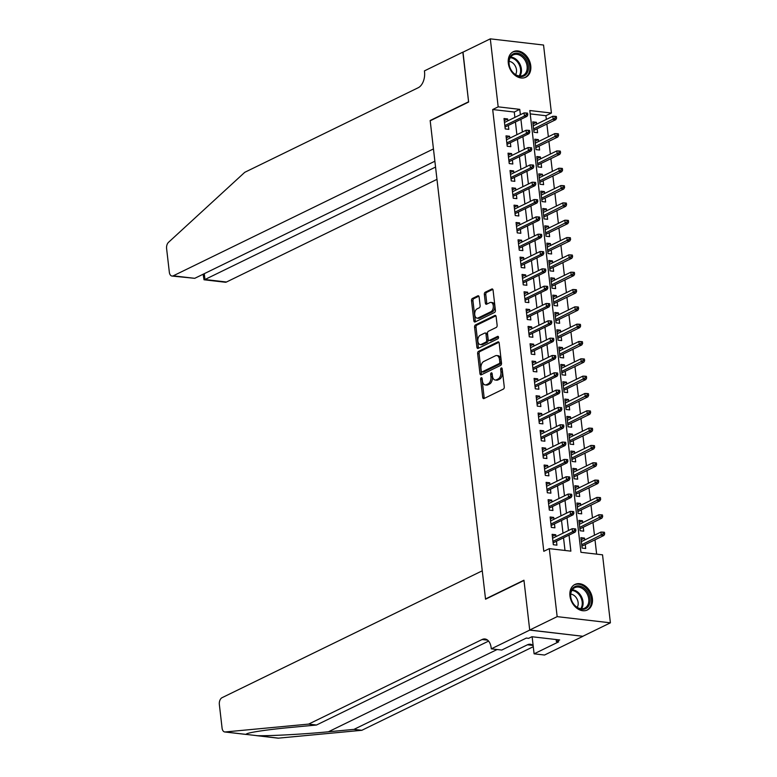 <?xml version="1.0" encoding="UTF-8"?>
<svg xmlns="http://www.w3.org/2000/svg" width="777" height="777" viewBox="0 0 777 777"><rect width="100%" height="100%" fill="white"/><g stroke="black" fill="none" stroke-linecap="round" stroke-linejoin="round"><path stroke-width="1.17" d="M481.235 377.748A1.253 0.758 -83.4 0 0 480.613 379.312L482.711 397.377A1.787 1.088 -83.4 0 0 483.576 398.63A1.787 1.088 -83.4 0 0 483.984 398.552L503.379 389.092A1.787 1.088 -83.4 0 0 504.263 386.868L502.175 368.803A1.253 0.758 -83.4 0 0 501.563 367.919A1.253 0.758 -83.4 0 0 501.282 367.977A1.253 0.758 -83.4 0 0 500.66 369.531L500.932 371.872A5.721 3.467 -83.4 0 1 498.115 378.991L496.493 379.788A5.721 3.467 -83.4 0 1 495.211 380.021A5.721 3.467 -83.4 0 1 492.424 376.029L492.152 373.688A1.253 0.758 -83.4 0 0 491.54 372.814A1.253 0.758 -83.4 0 0 491.258 372.863A1.253 0.758 -83.4 0 0 490.637 374.427L490.909 376.758A5.721 3.467 -83.4 0 1 488.092 383.887L486.48 384.673A5.721 3.467 -83.4 0 1 485.188 384.916A5.721 3.467 -83.4 0 1 482.4 380.915L482.128 378.574A1.253 0.758 -83.4 0 0 481.517 377.7A1.253 0.758 -83.4 0 0 481.235 377.748M482.138 378.652A1.253 0.758 -83.4 0 0 482.061 379.477L484.149 397.542A1.787 1.088 -83.4 0 0 484.401 398.348M502.185 368.881A1.253 0.758 -83.4 0 0 502.097 369.706L502.369 372.037L500.932 371.872M492.162 373.766A1.253 0.758 -83.4 0 0 492.084 374.592L492.346 376.923L490.909 376.758M530.759 65.773A14.2 10.538 -116 0 1 525.757 77.234A14.2 10.538 -116 0 1 508.313 63.16A14.2 10.538 -116 0 1 513.306 51.7A14.2 10.538 -116 0 1 530.759 65.773M592.395 598.513A14.2 10.538 -116 0 1 587.402 609.974A14.2 10.538 -116 0 1 569.949 595.901A14.2 10.538 -116 0 1 574.951 584.44A14.2 10.538 -116 0 1 592.395 598.513M479.118 296.999A1.787 1.088 -83.4 0 0 478.253 295.746A1.787 1.088 -83.4 0 0 477.845 295.823L472.406 298.475A1.787 1.088 -83.4 0 0 471.522 300.699L473.844 320.765A1.787 1.088 -83.4 0 0 474.718 322.018A1.787 1.088 -83.4 0 0 475.116 321.94L494.522 312.48A1.787 1.088 -83.4 0 0 495.396 310.256L493.074 290.19A1.787 1.088 -83.4 0 0 492.2 288.937A1.787 1.088 -83.4 0 0 491.802 289.015L485.227 292.22A1.787 1.088 -83.4 0 0 484.343 294.444L485.343 303.03A1.787 1.088 -83.4 0 0 486.208 304.283A1.787 1.088 -83.4 0 0 486.616 304.205L489.879 302.622A4.779 2.894 -83.4 0 1 490.957 302.418A4.779 2.894 -83.4 0 1 493.337 306.624A4.779 2.894 -83.4 0 1 490.928 311.723L478.156 317.948A4.779 2.894 -83.4 0 1 477.078 318.143A4.779 2.894 -83.4 0 1 474.698 313.937A4.779 2.894 -83.4 0 1 477.107 308.848L479.234 307.809A1.787 1.088 -83.4 0 0 480.118 305.584L479.118 296.999M529.72 630.108L523.98 580.477L485.547 599.213L482.264 570.804L222.047 697.688A5.458 3.312 -83.4 0 0 219.347 704.486L222.086 728.136A5.458 3.312 -83.4 0 0 224.747 731.963A5.458 3.312 -83.4 0 0 225.175 731.963L308.615 724.106L482.09 639.52A12.743 7.721 96.6 0 1 484.965 638.985A12.743 7.721 96.6 0 1 491.181 647.892L491.287 648.844L529.72 630.108L582.964 636.295L529.71 630.021L523.951 580.215L485.518 598.95L430.196 120.785L468.618 102.04L462.859 52.234L490.306 38.85L543.55 45.037L551.417 113.034L529.827 110.528L580.943 552.311L602.534 554.827L610.401 622.824L557.158 616.637L549.29 548.64L570.872 551.146L569.017 535.1M529.71 630.021L557.158 616.637M514.889 117.385L514.267 112.034L492.686 109.528L543.803 551.311L549.29 548.64M492.686 109.528L498.174 106.847L490.306 38.85M478.525 351.359A1.787 1.088 -83.4 0 0 477.641 353.584L479.963 373.659A1.787 1.088 -83.4 0 0 480.837 374.902A1.787 1.088 -83.4 0 0 481.235 374.835L500.641 365.375A1.787 1.088 -83.4 0 0 501.515 363.141L499.193 343.075A1.787 1.088 -83.4 0 0 498.329 341.831A1.787 1.088 -83.4 0 0 497.921 341.899L478.525 351.359L479.963 351.525A1.787 1.088 -83.4 0 0 479.079 353.758L481.4 373.824A1.787 1.088 -83.4 0 0 481.662 374.621M476.903 347.212L474.582 327.146A1.787 1.088 -83.4 0 1 475.466 324.922L494.862 315.462A1.787 1.088 -83.4 0 1 495.27 315.384A1.787 1.088 -83.4 0 1 496.134 316.637L497.134 325.223A1.787 1.088 -83.4 0 1 496.25 327.447L488.383 331.284A1.787 1.088 -83.4 0 0 487.5 333.508L488.16 339.209A1.787 1.088 -83.4 0 0 489.034 340.452A1.787 1.088 -83.4 0 0 489.432 340.384L497.63 336.392A1.253 0.758 -83.4 0 1 497.911 336.334A1.253 0.758 -83.4 0 1 498.533 337.432A1.253 0.758 -83.4 0 1 497.902 338.772L478.176 348.387A1.787 1.088 -83.4 0 1 477.777 348.465A1.787 1.088 -83.4 0 1 476.903 347.212L478.341 347.377L476.019 327.311L474.582 327.146M536.616 124.165L536.392 122.3L533.032 123.931M536.392 122.3L532.799 121.882L534.003 132.275L537.597 132.692L537.14 128.768M538.616 141.492L538.403 139.627L535.042 141.259M538.403 139.627L534.799 139.2L536.004 149.602L539.597 150.019L539.151 146.095M540.617 158.819L540.403 156.944L537.043 158.586M540.403 156.944L536.81 156.527L538.014 166.929L541.608 167.346L541.151 163.413M542.628 176.146L542.404 174.271L539.053 175.913M542.404 174.271L538.811 173.854L540.015 184.246L543.609 184.664L543.152 180.74M544.628 193.463L544.415 191.598L541.054 193.24M544.415 191.598L540.811 191.181L542.016 201.573L545.619 201.991L545.163 198.067M546.629 210.79L546.416 208.926L543.055 210.557M546.416 208.926L542.822 208.508L544.026 218.9L547.62 219.318L547.163 215.394M548.64 228.117L548.426 226.243L545.066 227.884M548.426 226.243L544.823 225.825L546.027 236.227L549.621 236.645L549.174 232.711M550.64 245.445L550.427 243.57L547.066 245.211M550.427 243.57L546.833 243.152L548.028 253.545L551.631 253.962L551.175 250.039M552.651 262.772L552.428 260.897L549.077 262.539M552.428 260.897L548.834 260.48L550.038 270.872L553.632 271.29L553.175 267.366M554.652 280.089L554.438 278.224L551.078 279.856M554.438 278.224L550.835 277.807L552.039 288.199L555.642 288.617L555.186 284.693M556.653 297.416L556.439 295.551L553.078 297.183M556.439 295.551L552.845 295.134L554.05 305.526L557.643 305.944L557.187 302.02M558.663 314.743L558.449 312.869L555.089 314.51M558.449 312.869L554.846 312.451L556.05 322.853L559.644 323.271L559.197 319.337M560.664 332.07L560.45 330.196L557.09 331.837M560.45 330.196L556.856 329.778L558.051 340.171L561.654 340.588L561.198 336.664M562.674 349.388L562.451 347.523L559.09 349.164M562.451 347.523L558.857 347.105L560.062 357.498L563.655 357.915L563.199 353.991M564.675 366.715L564.461 364.85L561.101 366.482M564.461 364.85L560.858 364.432L562.062 374.825L565.666 375.242L565.209 371.319M566.676 384.042L566.462 382.167L563.102 383.809M566.462 382.167L562.869 381.75L564.073 392.152L567.666 392.57L567.21 388.646M568.686 401.369L568.473 399.495L565.112 401.136M568.473 399.495L564.869 399.077L566.074 409.469L569.667 409.897L569.22 405.963M570.687 418.696L570.473 416.822L567.113 418.463M570.473 416.822L566.88 416.404L568.074 426.796L571.678 427.214L571.221 423.29M572.698 436.014L572.474 434.149L569.114 435.78M572.474 434.149L568.881 433.731L570.085 444.123L573.679 444.541L573.222 440.617M574.698 453.341L574.485 451.476L571.124 453.108M574.485 451.476L570.881 451.058L572.086 461.451L575.689 461.868L575.233 457.944M576.699 470.668L576.485 468.793L573.125 470.435M576.485 468.793L572.892 468.376L574.096 478.778L577.69 479.195L577.233 475.262M578.71 487.995L578.486 486.12L575.135 487.762M578.486 486.12L574.893 485.703L576.097 496.095L579.691 496.513L579.244 492.589M580.71 505.312L580.497 503.447L577.136 505.089M580.497 503.447L576.893 503.03L578.098 513.422L581.701 513.84L581.245 509.916M582.721 522.639L582.497 520.775L579.137 522.406M582.497 520.775L578.904 520.357L580.108 530.749L583.702 531.167L583.245 527.243M555.943 536.625L555.73 534.751L552.126 534.333L553.331 544.726L556.924 545.153L556.478 541.219M553.943 519.298L553.719 517.424L550.126 517.006L551.33 527.408L554.924 527.826L554.467 523.902M551.932 501.971L551.719 500.106L548.115 499.689L549.32 510.081L552.923 510.499L552.466 506.575M549.931 484.644L549.708 482.779L546.114 482.362L547.319 492.754L550.912 493.172L550.466 489.248M547.921 467.327L547.707 465.452L544.114 465.034L545.318 475.427L548.912 475.845L548.455 471.921M545.92 450L545.707 448.125L542.103 447.707L543.308 458.109L546.911 458.527L546.454 454.594M543.919 432.672L543.696 430.808L540.102 430.39L541.307 440.782L544.9 441.2L544.444 437.276M541.909 415.345L541.695 413.481L538.102 413.063L539.296 423.455L542.9 423.873L542.443 419.949M539.908 398.028L539.694 396.153L536.091 395.736L537.296 406.128L540.889 406.546L540.442 402.622M537.898 380.701L537.684 378.826L534.09 378.409L535.295 388.801L538.888 389.219L538.432 385.295M535.897 363.374L535.683 361.499L532.08 361.082L533.284 371.484L536.888 371.901L536.431 367.968M533.896 346.047L533.673 344.182L530.079 343.764L531.283 354.157L534.877 354.574L534.421 350.65M531.886 328.72L531.672 326.855L528.078 326.437L529.273 336.829L532.876 337.247L532.42 333.323M529.885 311.402L529.671 309.528L526.068 309.11L527.272 319.502L530.866 319.92L530.419 315.996M527.874 294.075L527.661 292.201L524.067 291.783L525.271 302.185L528.865 302.603L528.409 298.669M525.874 276.748L525.66 274.883L522.057 274.456L523.261 284.858L526.864 285.276L526.408 281.352M523.873 259.421L523.649 257.556L520.056 257.138L521.26 267.531L524.854 267.948L524.397 264.025M521.862 242.103L521.649 240.229L518.055 239.811L519.25 250.204L522.853 250.621L522.397 246.697M519.862 224.776L519.648 222.902L516.045 222.484L517.249 232.877L520.843 233.294L520.396 229.37M517.861 207.449L517.637 205.575L514.044 205.157L515.248 215.559L518.842 215.977L518.385 212.043M515.85 190.122L515.637 188.257L512.033 187.84L513.238 198.232L516.841 198.65L516.384 194.726M513.85 172.795L513.626 170.93L510.033 170.513L511.237 180.905L514.83 181.323L514.384 177.399M511.839 155.478L511.625 153.603L508.032 153.186L509.236 163.578L512.83 163.996L512.373 160.072M509.838 138.151L509.625 136.276L506.021 135.858L507.226 146.261L510.829 146.678L510.372 142.745M564.996 550.466L563.529 537.781M562.995 533.187L561.528 520.454M560.994 515.86L559.518 503.137M558.984 498.533L557.517 485.81M556.983 481.206L555.506 468.482M554.982 463.879L553.506 451.155M552.971 446.561L551.505 433.828M550.971 429.234L549.494 416.511M548.97 411.907L547.494 399.184M546.959 394.58L545.493 381.857M544.959 377.263L543.482 364.53M542.948 359.936L541.482 347.212M540.947 342.608L539.471 329.885M538.947 325.281L537.47 312.558M536.936 307.954L535.47 295.231M534.935 290.637L533.459 277.904M532.925 273.31L531.458 260.586M530.924 255.983L529.448 243.259M528.923 238.656L527.447 225.932M526.913 221.338L525.446 208.605M524.912 204.011L523.436 191.278M522.902 186.684L521.435 173.961M520.901 169.357L519.424 156.633M518.9 152.03L517.424 139.306M516.89 134.712L515.423 121.979M507.837 120.823L507.614 118.949L504.02 118.531L505.225 128.933L508.818 129.351L508.362 125.427M596.649 554.137L594.997 539.811M594.463 535.217L592.987 522.494M592.462 517.89L590.986 505.167M590.452 500.563L588.985 487.839M588.451 483.245L586.975 470.512M586.441 465.918L584.974 453.195M584.44 448.591L582.964 435.868M582.439 431.264L580.963 418.541M580.429 413.937L578.962 401.214M578.428 396.62L576.952 383.887M576.417 379.293L574.951 366.569M574.417 361.965L572.94 349.242M572.416 344.638L570.94 331.915M570.405 327.321L568.939 314.588M568.405 309.994L566.928 297.261M566.394 292.667L564.928 279.943M564.393 275.34L562.927 262.616M562.393 258.013L560.916 245.289M560.382 240.695L558.916 227.962M558.381 223.368L556.905 210.645M556.381 206.041L554.904 193.318M554.37 188.714L552.903 175.99M552.369 171.396L550.893 158.663M550.359 154.069L548.892 141.336M548.358 136.742L546.882 124.019M546.357 119.415L545.92 115.715L530.215 113.889M584.722 539.966L584.508 538.102L580.905 537.674L582.109 548.076L585.703 548.494L585.256 544.57M582.954 636.208L610.401 622.824M545.92 115.715L551.417 113.034M520.376 114.705L519.755 109.363L498.174 106.847M568.492 530.506L567.016 517.783M566.482 513.179L565.015 500.456M564.481 495.852L563.004 483.129M562.47 478.535L561.004 465.802M560.47 461.208L558.993 448.484M558.469 443.881L556.992 431.157M556.458 426.554L554.992 413.83M554.457 409.236L552.981 396.503M552.447 391.909L550.98 379.176M550.446 374.582L548.97 361.859M548.445 357.255L546.969 344.532M546.435 339.928L544.968 327.204M544.434 322.61L542.958 309.877M542.424 305.283L540.957 292.56M540.423 287.956L538.947 275.233M538.422 270.629L536.946 257.906M536.412 253.302L534.945 240.579M534.411 235.985L532.935 223.252M532.4 218.658L530.934 205.934M530.4 201.33L528.923 188.607M528.399 184.003L526.923 171.28M526.388 166.686L524.922 153.953M524.388 149.359L522.911 136.635M522.387 132.032L520.911 119.308M514.267 112.034L519.755 109.363M584.508 538.102L581.147 539.733M555.73 534.751L552.369 536.392M553.719 517.424L550.359 519.065M551.719 500.106L548.358 501.738M549.708 482.779L546.357 484.421M547.707 465.452L544.347 467.094M545.707 448.125L542.346 449.766M543.696 430.808L540.336 432.439M541.695 413.481L538.335 415.112M539.694 396.153L536.334 397.795M537.684 378.826L534.323 380.468M535.683 361.499L532.323 363.141M533.673 344.182L530.312 345.814M531.672 326.855L528.311 328.496M529.671 309.528L526.311 311.169M527.661 292.201L524.3 293.842M525.66 274.883L522.299 276.515M523.649 257.556L520.299 259.188M521.649 240.229L518.288 241.87M519.648 222.902L516.287 224.543M517.637 205.575L514.277 207.216M515.637 188.257L512.276 189.889M513.626 170.93L510.275 172.562M511.625 153.603L508.265 155.245M509.625 136.276L506.264 137.917M507.614 118.949L504.254 120.59M485.188 384.916L486.625 385.081A5.721 3.467 -83.4 0 0 487.917 384.838L486.48 384.673M492.346 376.923A5.721 3.467 -83.4 0 1 489.529 384.052L487.917 384.838M495.211 380.021L496.649 380.196A5.721 3.467 -83.4 0 0 497.94 379.953L496.493 379.788M502.369 372.037A5.721 3.467 -83.4 0 1 499.553 379.166L497.94 379.953M498.941 342.278L479.963 351.525M481.254 371.047A1.253 0.758 -83.4 0 0 481.866 371.921A1.253 0.758 -83.4 0 0 482.148 371.872L499.174 363.568A1.253 0.758 -83.4 0 0 499.796 362.014L499.504 359.547A5.721 3.467 -83.4 0 0 496.717 355.545A5.721 3.467 -83.4 0 0 495.425 355.788L483.789 361.46A5.721 3.467 -83.4 0 0 480.973 368.58L481.254 371.047M483.041 371.979A1.253 0.758 -83.4 0 0 483.304 372.086A1.253 0.758 -83.4 0 0 483.585 372.037L482.148 371.872M496.717 355.545L498.154 355.711A5.721 3.467 -83.4 0 1 500.942 359.712L501.233 362.179A1.253 0.758 -83.4 0 1 500.611 363.733L483.585 372.037M495.881 315.831L476.903 325.087A1.787 1.088 -83.4 0 0 476.019 327.311M489.034 340.452L490.472 340.627A1.787 1.088 -83.4 0 0 490.87 340.549L498.436 336.859M480.215 335.266A4.779 2.894 -83.4 0 0 477.816 340.355A4.779 2.894 -83.4 0 0 480.196 344.561A4.779 2.894 -83.4 0 0 481.274 344.366L485.771 342.171A1.787 1.088 -83.4 0 0 486.655 339.947L485.994 334.246A1.787 1.088 -83.4 0 0 485.12 332.993A1.787 1.088 -83.4 0 0 484.722 333.071L480.215 335.266M480.196 344.561L481.633 344.735A4.779 2.894 -83.4 0 0 482.711 344.532L481.274 344.366M485.12 332.993L486.557 333.168A1.787 1.088 -83.4 0 1 487.432 334.411L488.092 340.112A1.787 1.088 -83.4 0 1 487.208 342.336L482.711 344.532M478.341 347.377A1.787 1.088 -83.4 0 0 478.603 348.183M477.078 318.143L478.515 318.317A4.779 2.894 -83.4 0 0 479.594 318.114L478.156 317.948M490.957 302.418L492.395 302.583A4.779 2.894 -83.4 0 1 494.774 306.789A4.779 2.894 -83.4 0 1 492.365 311.888L479.594 318.114M492.822 289.384L486.664 292.385A1.787 1.088 -83.4 0 0 485.79 294.609L486.781 303.205A1.787 1.088 -83.4 0 0 487.033 304.001M478.865 296.192L473.844 298.64A1.787 1.088 -83.4 0 0 472.96 300.864L475.281 320.93A1.787 1.088 -83.4 0 0 475.543 321.736M604.661 534.022L604.457 532.294L603.02 532.128L603.224 533.857L604.661 534.022L603.884 535.479L601.301 535.178L600.932 532.06L581.361 541.608M603.224 533.857L581.72 544.726M603.884 535.479L581.895 546.202M600.932 532.06L603.02 532.128M553.117 542.861L575.106 532.138L572.523 531.837L552.942 541.384M574.446 530.516L575.883 530.681L575.679 528.943L574.242 528.778L574.446 530.516L572.523 531.837L572.154 528.719L552.583 538.257M575.106 532.138L575.883 530.681M574.242 528.778L572.154 528.719M588.034 592.764A12.296 9.12 -116 0 1 586.324 608.333A12.296 9.12 -116 0 1 572.562 602.505A12.296 9.12 -116 0 1 574.271 586.946A12.296 9.12 -116 0 1 588.034 592.764M572.581 602.418A11.383 8.44 64 0 0 584.731 608.138A11.383 8.44 64 0 0 586.907 593.395A11.383 8.44 64 0 0 574.757 587.674A11.383 8.44 64 0 0 572.581 602.418M577.204 607.352A8.1 6.012 64 0 0 576.825 598.601A8.1 6.012 64 0 0 570.736 594.094M586.266 610.421A14.112 10.47 64 0 0 586.48 610.324A14.112 10.47 64 0 0 589.18 592.045A14.112 10.47 64 0 0 574.106 584.955A14.112 10.47 64 0 0 573.902 585.062M526.388 60.023A12.296 9.12 -116 0 1 524.679 75.583A12.296 9.12 -116 0 1 510.916 69.765A12.296 9.12 -116 0 1 512.626 54.205A12.296 9.12 -116 0 1 526.388 60.023M510.945 69.668A11.383 8.44 64 0 0 523.096 75.388A11.383 8.44 64 0 0 525.271 60.655A11.383 8.44 64 0 0 513.121 54.934A11.383 8.44 64 0 0 510.945 69.668M515.559 74.611A8.1 6.012 64 0 0 515.19 65.86A8.1 6.012 64 0 0 509.09 61.344M524.63 77.681A14.112 10.47 64 0 0 524.844 77.583A14.112 10.47 64 0 0 527.534 59.305A14.112 10.47 64 0 0 512.47 52.205A14.112 10.47 64 0 0 512.257 52.312M308.615 724.106L316.492 725.019L290.909 727.427C266.074 729.69 244.978 732.983 246.231 734.411L257.362 735.702C270.784 735.984 304.322 734.139 328.389 731.788L353.972 729.38L527.457 644.784A12.743 7.721 96.6 0 1 530.332 644.25A12.743 7.721 96.6 0 1 533.139 645.551M246.882 733.828L246.231 734.411L225.175 731.963M353.972 729.38L361.849 730.293L533.275 646.707M488.587 641.103L316.492 725.019M257.362 735.702L278.419 738.15L361.849 730.293M491.287 648.844L501.728 650.058L526.32 638.072L528.622 638.335L531.915 636.732L559.683 639.957L556.39 641.559L558.692 641.831L534.1 653.826L544.531 655.03L582.964 636.295M532.128 636.751L534.1 653.826M278.419 738.15A5.458 3.312 96.6 0 1 277.991 738.15L256.565 735.654M556.157 639.549L556.39 641.559M463.005 52.166L468.589 101.787L430.167 120.522L433.449 148.931L173.232 275.825L194.745 278.321L434.877 161.227M194.745 278.321L171.999 276.049A5.458 3.312 -83.4 0 1 169.337 272.232L166.599 248.582A5.458 3.312 -83.4 0 1 168.522 242.317L244.765 172.309L418.249 87.714A12.743 7.721 -83.4 0 0 424.533 71.843L424.417 70.892L462.849 52.146M435.547 167.074L204.963 279.506L226.476 282.012A5.458 3.312 96.6 0 1 225.243 282.236L204.021 279.769L204.963 279.506L204.283 273.669M436.975 179.361L226.476 282.012M171.999 276.049A5.458 3.312 -83.4 0 0 173.232 275.825M203.108 274.242L204.021 279.769M602.651 516.695L602.457 514.966L601.019 514.801L601.213 516.53L602.651 516.695L601.884 518.152L599.29 517.851L598.931 514.733L579.36 524.281M601.213 516.53L579.72 527.398M601.884 518.152L579.885 528.875M598.931 514.733L601.019 514.801M600.65 499.378L600.446 497.639L599.009 497.474L599.213 499.203L600.65 499.378L599.883 500.825L597.29 500.524L596.93 497.406L577.35 506.954M599.213 499.203L577.709 510.071M599.883 500.825L577.884 511.557M596.93 497.406L599.009 497.474M598.649 482.051L598.445 480.312L597.008 480.147L597.202 481.886L598.649 482.051L597.872 483.508L595.279 483.207L594.92 480.089L575.349 489.627M597.202 481.886L575.708 492.744M597.872 483.508L575.883 494.23M594.92 480.089L597.008 480.147M596.639 464.724L596.445 462.995L594.997 462.82L595.201 464.559L596.639 464.724L595.872 466.181L593.278 465.879L592.919 462.762L573.339 472.309M595.201 464.559L573.708 475.427M595.872 466.181L573.873 476.903M592.919 462.762L594.997 462.82M551.107 525.534L573.105 514.811L570.512 514.51L550.942 524.057M572.435 513.189L573.873 513.354L573.679 511.625L572.241 511.451L572.435 513.189L570.512 514.51L570.153 511.392L550.582 520.94M573.105 514.811L573.873 513.354M572.241 511.451L570.153 511.392M549.106 508.207L571.105 497.484L568.511 497.183L548.931 506.73M570.435 495.862L571.872 496.027L571.668 494.298L570.231 494.133L570.435 495.862L568.511 497.183L568.152 494.065L548.572 503.613M571.105 497.484L571.872 496.027M570.231 494.133L568.152 494.065M547.105 490.889L569.094 480.157L566.501 479.856L546.93 489.403M568.424 478.535L569.871 478.71L569.667 476.971L568.23 476.806L568.424 478.535L566.501 479.856L566.142 476.738L546.571 486.285M569.094 480.157L569.871 478.71M568.23 476.806L566.142 476.738M545.095 473.562L567.093 462.839L564.5 462.538L544.93 472.076M566.423 461.217L567.861 461.383L567.666 459.644L566.219 459.479L566.423 461.217L564.5 462.538L564.141 459.421L544.56 468.958M567.093 462.839L567.861 461.383M566.219 459.479L564.141 459.421M594.638 447.397L594.434 445.668L592.997 445.503L593.201 447.231L594.638 447.397L593.861 448.853L591.278 448.552L590.918 445.435L571.338 454.982M593.201 447.231L571.697 458.1M593.861 448.853L571.872 459.576M590.918 445.435L592.997 445.503M543.094 456.235L565.083 445.512L562.499 445.211L542.919 454.759M564.423 443.89L565.86 444.055L565.656 442.327L564.219 442.152L564.423 443.89L562.499 445.211L562.14 442.094L542.56 451.641M565.083 445.512L565.86 444.055M564.219 442.152L562.14 442.094M592.628 430.07L592.433 428.341L590.996 428.176L591.19 429.904L592.628 430.07L591.86 431.526L589.267 431.225L588.908 428.108L569.337 437.655M591.19 429.904L569.696 440.773M591.86 431.526L569.862 442.259M588.908 428.108L590.996 428.176M541.083 438.908L563.082 428.185L560.489 427.884L540.918 437.432M562.412 426.563L563.849 426.728L563.655 425L562.218 424.834L562.412 426.563L560.489 427.884L560.13 424.766L540.559 434.314M563.082 428.185L563.849 426.728M562.218 424.834L560.13 424.766M590.627 412.752L590.423 411.014L588.985 410.848L589.189 412.577L590.627 412.752L589.86 414.209L587.266 413.908L586.907 410.78L567.327 420.328M589.189 412.577L567.686 423.446M589.86 414.209L567.861 424.932M586.907 410.78L588.985 410.848M539.083 421.581L561.081 410.858L558.488 410.557L538.908 420.104M560.411 409.236L561.849 409.401L561.645 407.672L560.207 407.507L560.411 409.236L558.488 410.557L558.129 407.439L538.548 416.987M561.081 410.858L561.849 409.401M560.207 407.507L558.129 407.439M588.626 395.425L588.422 393.686L586.985 393.521L587.179 395.26L588.626 395.425L587.849 396.882L585.256 396.581L584.896 393.463L565.326 403.001M587.179 395.26L565.685 406.128M587.849 396.882L565.86 407.604M584.896 393.463L586.985 393.521M537.082 404.263L559.071 393.531L556.487 393.24L536.907 402.777M558.401 391.909L559.848 392.084L559.644 390.345L558.207 390.18L558.401 391.909L556.487 393.24L556.118 390.112L536.548 399.66M559.071 393.531L559.848 392.084M558.207 390.18L556.118 390.112M586.616 378.098L586.421 376.369L584.974 376.194L585.178 377.933L586.616 378.098L585.848 379.555L583.255 379.254L582.896 376.136L563.325 385.683M585.178 377.933L563.684 388.801M585.848 379.555L563.849 390.277M582.896 376.136L584.974 376.194M535.071 386.936L557.07 376.214L554.477 375.913L534.906 385.45M556.4 374.592L557.837 374.757L557.643 373.018L556.196 372.853L556.4 374.592L554.477 375.913L554.118 372.795L534.547 382.333M557.07 376.214L557.837 374.757M556.196 372.853L554.118 372.795M584.615 360.771L584.411 359.042L582.973 358.877L583.177 360.606L584.615 360.771L583.838 362.228L581.254 361.927L580.895 358.809L561.315 368.356M583.177 360.606L561.674 371.474M583.838 362.228L561.849 372.95M580.895 358.809L582.973 358.877M533.071 369.609L555.06 358.887L552.476 358.585L532.896 368.133M554.399 357.265L555.837 357.43L555.633 355.701L554.195 355.526L554.399 357.265L552.476 358.585L552.117 355.468L532.536 365.015M555.06 358.887L555.837 357.43M554.195 355.526L552.117 355.468M582.604 343.444L582.41 341.715L580.973 341.55L581.167 343.279L582.604 343.444L581.837 344.901L579.244 344.599L578.884 341.482L559.314 351.029M581.167 343.279L559.673 354.147M581.837 344.901L559.848 355.633M578.884 341.482L580.973 341.55M531.07 352.282L553.059 341.559L550.466 341.258L530.895 350.806M552.389 339.938L553.826 340.103L553.632 338.374L552.194 338.209L552.389 339.938L550.466 341.258L550.106 338.141L530.536 347.688M553.059 341.559L553.826 340.103M552.194 338.209L550.106 338.141M580.604 326.126L580.4 324.388L578.962 324.223L579.166 325.961L580.604 326.126L579.836 327.583L577.243 327.282L576.884 324.164L557.303 333.702M579.166 325.961L557.663 336.82M579.836 327.583L557.837 338.306M576.884 324.164L578.962 324.223M529.059 334.965L551.058 324.232L548.465 323.931L528.894 333.479M550.388 322.61L551.825 322.776L551.621 321.047L550.184 320.882L550.388 322.61L548.465 323.931L548.106 320.814L528.525 330.361M551.058 324.232L551.825 322.776M550.184 320.882L548.106 320.814M578.603 308.799L578.399 307.07L576.961 306.896L577.165 308.634L578.603 308.799L577.826 310.256L575.242 309.955L574.873 306.837L555.302 316.385M577.165 308.634L555.662 319.502M577.826 310.256L555.837 320.979M574.873 306.837L576.961 306.896M527.059 317.638L549.048 306.915L546.464 306.614L526.884 316.152M548.387 305.283L549.825 305.458L549.621 303.72L548.183 303.554L548.387 305.283L546.464 306.614L546.095 303.496L526.524 313.034M549.048 306.915L549.825 305.458M548.183 303.554L546.095 303.496M576.592 291.472L576.398 289.743L574.951 289.578L575.155 291.307L576.592 291.472L575.825 292.929L573.232 292.628L572.872 289.51L553.302 299.058M575.155 291.307L553.661 302.175M575.825 292.929L553.826 303.652M572.872 289.51L574.951 289.578M525.048 300.31L547.047 289.588L544.454 289.287L524.883 298.834M546.377 287.966L547.814 288.131L547.62 286.402L546.173 286.227L546.377 287.966L544.454 289.287L544.094 286.169L524.524 295.716M547.047 289.588L547.814 288.131M546.173 286.227L544.094 286.169M574.591 274.145L574.388 272.416L572.95 272.251L573.154 273.98L574.591 274.145L573.814 275.602L571.231 275.301L570.872 272.183L551.291 281.73M573.154 273.98L551.651 284.848M573.814 275.602L551.825 286.325M570.872 272.183L572.95 272.251M523.047 282.983L545.036 272.261L542.453 271.96L522.872 281.507M544.376 270.639L545.813 270.804L545.609 269.075L544.172 268.91L544.376 270.639L542.453 271.96L542.093 268.842L522.513 278.389M545.036 272.261L545.813 270.804M544.172 268.91L542.093 268.842M572.581 256.828L572.387 255.089L570.949 254.924L571.144 256.653L572.581 256.828L571.814 258.275L569.22 257.983L568.861 254.856L549.29 264.403M571.144 256.653L549.65 267.521M571.814 258.275L549.825 269.007M568.861 254.856L570.949 254.924M521.046 265.656L543.036 254.934L540.442 254.633L520.872 264.18M542.365 253.312L543.803 253.477L543.609 251.748L542.171 251.583L542.365 253.312L540.442 254.633L540.083 251.515L520.512 261.062M543.036 254.934L543.803 253.477M542.171 251.583L540.083 251.515M570.58 239.501L570.376 237.762L568.939 237.597L569.143 239.335L570.58 239.501L569.813 240.957L567.22 240.656L566.86 237.539L547.28 247.076M569.143 239.335L547.649 250.194M569.813 240.957L547.814 251.68M566.86 237.539L568.939 237.597M519.036 248.339L541.035 237.607L538.442 237.306L518.871 246.853M540.365 235.985L541.802 236.159L541.598 234.421L540.161 234.256L540.365 235.985L538.442 237.306L538.082 234.188L518.502 243.735M541.035 237.607L541.802 236.159M540.161 234.256L538.082 234.188M568.579 222.173L568.375 220.445L566.938 220.27L567.142 222.008L568.579 222.173L567.802 223.63L565.219 223.329L564.85 220.212L545.279 229.759M567.142 222.008L545.639 232.877M567.802 223.63L545.813 234.353M564.85 220.212L566.938 220.27M517.035 231.012L539.024 220.289L536.441 219.988L516.86 229.526M538.364 218.667L539.801 218.832L539.597 217.094L538.16 216.929L538.364 218.667L536.441 219.988L536.072 216.87L516.501 226.408M539.024 220.289L539.801 218.832M538.16 216.929L536.072 216.87M566.569 204.846L566.375 203.118L564.937 202.952L565.132 204.681L566.569 204.846L565.802 206.303L563.208 206.002L562.849 202.884L543.278 212.432M565.132 204.681L543.638 215.55M565.802 206.303L543.803 217.026M562.849 202.884L564.937 202.952M515.025 213.685L537.024 202.962L534.43 202.661L514.86 212.208M536.353 201.34L537.791 201.505L537.597 199.776L536.159 199.602L536.353 201.34L534.43 202.661L534.071 199.543L514.5 209.091M537.024 202.962L537.791 201.505M536.159 199.602L534.071 199.543M564.568 187.519L564.364 185.79L562.927 185.625L563.131 187.354L564.568 187.519L563.791 188.976L561.208 188.675L560.848 185.557L541.268 195.105M563.131 187.354L541.627 198.222M563.791 188.976L541.802 199.708M560.848 185.557L562.927 185.625M513.024 196.358L535.013 185.635L532.43 185.334L512.849 194.881M534.353 184.013L535.79 184.178L535.586 182.449L534.149 182.284L534.353 184.013L532.43 185.334L532.07 182.216L512.49 191.764M535.013 185.635L535.79 184.178M534.149 182.284L532.07 182.216M562.567 170.202L562.363 168.463L560.926 168.298L561.12 170.027L562.567 170.202L561.79 171.659L559.197 171.358L558.838 168.24L539.267 177.778M561.12 170.027L539.626 180.895M561.79 171.659L539.801 182.381M558.838 168.24L560.926 168.298M511.023 179.04L533.012 168.308L530.419 168.007L510.848 177.554M532.342 166.686L533.789 166.851L533.585 165.122L532.148 164.957L532.342 166.686L530.419 168.007L530.06 164.889L510.489 174.436M533.012 168.308L533.789 166.851M532.148 164.957L530.06 164.889M560.557 152.875L560.353 151.146L558.916 150.971L559.119 152.71L560.557 152.875L559.79 154.332L557.196 154.031L556.837 150.913L537.257 160.46M559.119 152.71L537.626 163.578M559.79 154.332L537.791 165.054M556.837 150.913L558.916 150.971M509.013 161.713L531.012 150.991L528.418 150.689L508.848 160.227M530.341 149.359L531.779 149.534L531.585 147.795L530.137 147.63L530.341 149.359L528.418 150.689L528.059 147.562L508.479 157.109M531.012 150.991L531.779 149.534M530.137 147.63L528.059 147.562M558.556 135.548L558.352 133.819L556.915 133.654L557.119 135.383L558.556 135.548L557.779 137.005L555.196 136.703L554.827 133.586L535.256 143.133M557.119 135.383L535.615 146.251M557.779 137.005L535.79 147.727M554.827 133.586L556.915 133.654M507.012 144.386L529.001 133.663L526.418 133.362L506.837 142.91M528.341 132.041L529.778 132.207L529.574 130.468L528.137 130.303L528.341 132.041L526.418 133.362L526.048 130.245L506.478 139.782M529.001 133.663L529.778 132.207M528.137 130.303L526.048 130.245M556.546 118.221L556.351 116.492L554.914 116.327L555.108 118.055L556.546 118.221L555.778 119.677L553.185 119.376L552.826 116.259L533.255 125.806M555.108 118.055L533.614 128.924M555.778 119.677L533.78 130.4M552.826 116.259L554.914 116.327M505.001 127.059L527 116.336L524.407 116.035L504.836 125.583M526.33 114.714L527.768 114.879L527.573 113.151L526.136 112.976L526.33 114.714L524.407 116.035L524.048 112.918L504.477 122.465M527 116.336L527.768 114.879M526.136 112.976L524.048 112.918M482.061 379.477L480.613 379.312M502.097 369.706L500.66 369.531M492.084 374.592L490.637 374.427M489.529 384.052L488.092 383.887M499.553 379.166L498.115 378.991M484.149 397.542L482.711 397.377M498.698 341.997L497.921 341.899M481.4 373.824L479.963 373.659M479.079 353.758L477.641 353.584M500.611 363.733L499.174 363.568M501.233 362.179L499.796 362.014M500.942 359.712L499.504 359.547M476.903 325.087L475.466 324.922M495.639 315.549L494.862 315.462M490.87 340.549L489.432 340.384M498.174 336.451L497.63 336.392M487.208 342.336L485.771 342.171M488.092 340.112L486.655 339.947M487.432 334.411L485.994 334.246M492.365 311.888L490.928 311.723M486.781 303.205L485.343 303.03M485.79 294.609L484.343 294.444M486.664 292.385L485.227 292.22M492.579 289.102L491.802 289.015M475.281 320.93L473.844 320.765M472.96 300.864L471.522 300.699M473.844 298.64L472.406 298.475M478.622 295.911L477.845 295.823M572.27 589.821A11.383 8.44 -116 0 1 581.186 596.182A11.383 8.44 -116 0 1 581.507 608.77M580.769 608.702A11.004 8.168 64 0 0 580.409 596.6A11.004 8.168 64 0 0 571.872 590.452M510.625 57.08A11.383 8.44 -116 0 1 519.551 63.442A11.383 8.44 -116 0 1 519.862 76.029M519.123 75.961A11.004 8.168 64 0 0 518.764 63.85A11.004 8.168 64 0 0 510.227 57.712M328.389 731.788L497.095 649.523M527.457 644.784L533.003 645.434M487.645 640.161L482.09 639.52M483.304 372.086L481.866 371.921M224.747 731.963L246.319 734.469"/></g></svg>
